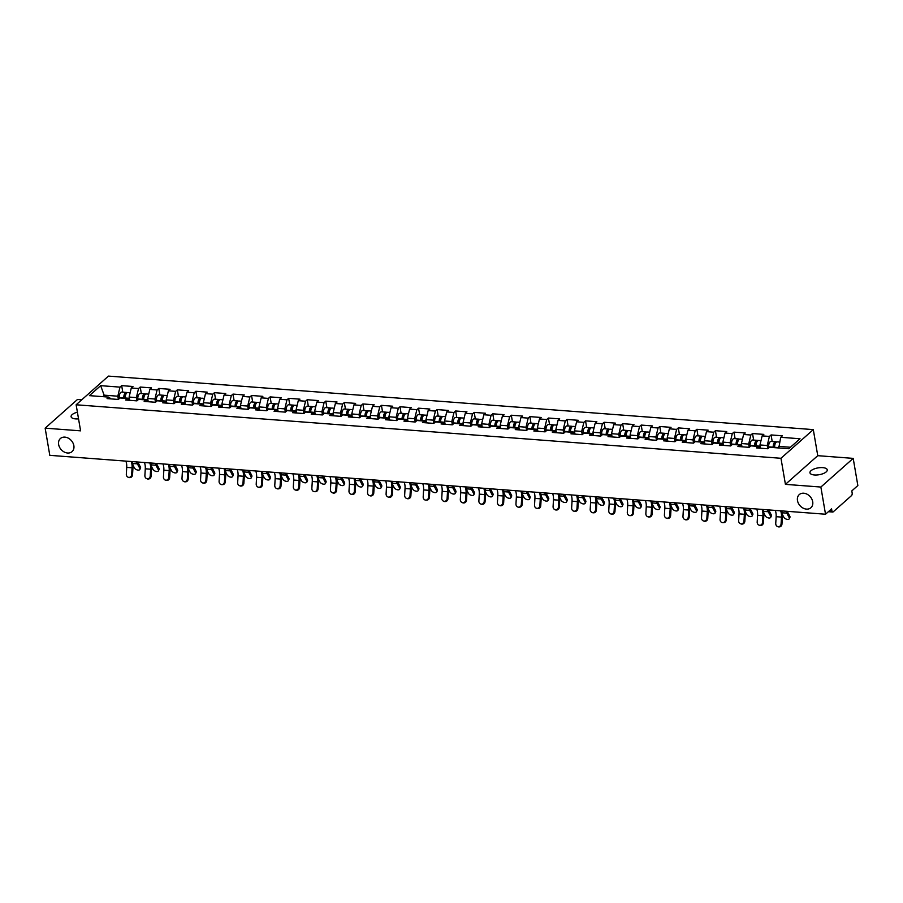 <?xml version="1.0" encoding="UTF-8"?>
<svg xmlns="http://www.w3.org/2000/svg" width="903" height="903" viewBox="0 0 903 903"><rect width="100%" height="100%" fill="white"/><g stroke="black" fill="none" stroke-linecap="round" stroke-linejoin="round"><path stroke-width="1.35" d="M797.484 500.578A8.77 6.806 -131.6 0 0 803.027 508.073A8.77 6.806 -131.6 0 0 810.917 507.723A8.77 6.806 -131.6 0 0 812.7 501.741A8.77 6.806 -131.6 0 0 807.158 494.246A8.77 6.806 -131.6 0 0 799.268 494.596A8.77 6.806 -131.6 0 0 797.484 500.578M58.627 444.49A8.77 6.806 -131.6 0 0 64.169 451.974A8.77 6.806 -131.6 0 0 72.059 451.624A8.77 6.806 -131.6 0 0 73.854 445.642A8.77 6.806 -131.6 0 0 68.312 438.158A8.77 6.806 -131.6 0 0 60.422 438.508A8.77 6.806 -131.6 0 0 58.627 444.49M78.55 418.857A8.77 3.454 170.3 0 1 75.615 418.89A8.77 3.454 170.3 0 1 71.1 416.689A8.77 3.454 170.3 0 1 77.41 412.186M822.746 467.641A8.77 3.454 170.3 0 1 827.25 469.831A8.77 3.454 170.3 0 1 823.276 473.578A8.77 3.454 170.3 0 1 814.461 474.978A8.77 3.454 170.3 0 1 809.957 472.788A8.77 3.454 170.3 0 1 813.93 469.029A8.77 3.454 170.3 0 1 822.746 467.641M81.744 399.803L77.477 399.476L45.15 428.157L49.8 455.338L825.523 514.225L820.872 487.044L853.2 458.374L817.757 455.676L813.298 429.614L108.462 376.099L76.134 404.781L780.971 458.284L813.298 429.614M853.2 458.374L857.85 485.554L851.8 490.916L852.15 492.903A2.054 1.016 94.3 0 1 851.495 495.623L833.198 511.854A2.054 1.016 94.3 0 1 832.724 512.046L828.356 511.708M104.714 396.801L100.662 385.66L89.408 395.638L108.744 397.106L107.062 398.595L118.361 399.453L120.043 397.963L127.3 398.516L129.603 400.311M100.662 385.66L119.986 387.127L121.668 385.637L122.785 392.184M129.671 400.311L129.118 397.06L131.285 387.985L132.967 386.495L121.668 385.637M131.285 387.985L138.543 388.538L140.225 387.048L141.342 393.595M148.227 401.722L147.674 398.471L149.842 389.396L151.523 387.906L140.225 387.048M149.842 389.396L157.099 389.949L158.781 388.448L159.899 395.006M166.784 403.133L166.231 399.871L168.398 390.807L170.08 389.306L158.781 388.448M168.398 390.807L175.656 391.349L177.338 389.859L178.455 396.406M185.341 404.544L184.776 401.282L186.955 392.207L188.637 390.717L177.338 389.859M186.955 392.207L194.213 392.76L195.895 391.27L197.012 397.817M203.897 405.944L203.333 402.693L205.512 393.618L207.193 392.128L195.895 391.27M205.512 393.618L212.758 394.171L214.44 392.681L215.569 399.228M222.443 407.355L221.89 404.104L224.068 395.029L225.739 393.539L214.44 392.681M224.068 395.029L231.315 395.582L232.997 394.092L234.114 400.639M240.999 408.766L240.446 405.515L242.614 396.44L244.295 394.95L232.997 394.092M242.614 396.44L249.871 396.993L251.553 395.491L252.671 402.049M259.556 410.176L259.003 406.914L261.17 397.851L262.852 396.349L251.553 395.491M261.17 397.851L268.428 398.392L270.11 396.902L271.227 403.449M278.113 411.576L277.56 408.325L279.727 399.25L281.409 397.76L270.11 396.902M279.727 399.25L286.985 399.803L288.667 398.313L289.784 404.86M296.669 412.987L296.105 409.736L298.283 400.661L299.965 399.171L288.667 398.313M298.283 400.661L305.541 401.214L307.223 399.724L308.341 406.271M315.226 414.398L314.662 411.147L316.84 402.072L318.522 400.582L307.223 399.724M316.84 402.072L324.087 402.625L325.769 401.135L326.897 407.682M333.771 415.809L333.218 412.558L335.385 403.483L337.067 401.993L325.769 401.135M335.385 403.483L342.643 404.025L344.325 402.535L345.443 409.093M352.328 417.22L351.775 413.958L353.942 404.883L355.624 403.393L344.325 402.535M353.942 404.883L361.2 405.436L362.882 403.946L363.999 410.493M370.885 418.62L370.332 415.369L372.499 406.294L374.181 404.804L362.882 403.946M372.499 406.294L379.757 406.847L381.438 405.357L382.556 411.903M389.441 420.03L388.888 416.78L391.055 407.704L392.737 406.215L381.438 405.357M391.055 407.704L398.313 408.258L399.995 406.768L401.113 413.314M407.998 421.441L407.434 418.191L409.612 409.115L411.294 407.625L399.995 406.768M409.612 409.115L416.87 409.669L418.541 408.179L419.669 414.725M426.543 422.852L425.99 419.602L428.169 410.526L429.839 409.036L418.541 408.179M428.169 410.526L435.415 411.068L437.097 409.578L438.215 416.125M445.1 424.263L444.547 421.001L446.714 411.926L448.396 410.436L437.097 409.578M446.714 411.926L453.972 412.479L455.654 410.989L456.771 417.536M463.657 425.663L463.104 422.412L465.271 413.337L466.953 411.847L455.654 410.989M465.271 413.337L472.529 413.89L474.21 412.4L475.328 418.947M482.213 427.074L481.66 423.823L483.827 414.748L485.509 413.258L474.21 412.4M483.827 414.748L491.085 415.301L492.767 413.811L493.885 420.358M500.77 428.485L500.206 425.234L502.384 416.159L504.066 414.669L492.767 413.811M502.384 416.159L509.642 416.712L511.324 415.222L512.441 421.769M519.327 429.896L518.762 426.645L520.941 417.57L522.623 416.08L511.324 415.222M520.941 417.57L528.187 418.112L529.869 416.622L530.998 423.168M537.872 431.307L537.319 428.045L539.486 418.969L541.168 417.479L529.869 416.622M539.486 418.969L546.744 419.523L548.426 418.033L549.543 424.579M556.429 432.706L555.876 429.456L558.043 420.38L559.725 418.89L548.426 418.033M558.043 420.38L565.301 420.933L566.982 419.443L568.1 425.99M574.985 434.117L574.432 430.866L576.599 421.791L578.281 420.301L566.982 419.443M576.599 421.791L583.857 422.344L585.539 420.854L586.657 427.401M593.542 435.528L592.989 432.277L595.156 423.202L596.838 421.712L585.539 420.854M595.156 423.202L602.414 423.755L604.096 422.265L605.213 428.812M612.099 436.939L611.534 433.677L613.713 424.613L615.394 423.123L604.096 422.265M613.713 424.613L620.971 425.155L622.641 423.665L623.77 430.212M630.644 438.35L630.091 435.088L632.269 426.013L633.951 424.523L622.641 423.665M632.269 426.013L639.516 426.566L641.198 425.076L642.315 431.623M649.201 439.75L648.647 436.499L650.815 427.424L652.497 425.934L641.198 425.076M650.815 427.424L658.073 427.977L659.754 426.487L660.872 433.034M667.757 441.161L667.204 437.91L669.371 428.835L671.053 427.345L659.754 426.487M669.371 428.835L676.629 429.388L678.311 427.898L679.428 434.445M686.314 442.572L685.761 439.321L687.928 430.246L689.61 428.756L678.311 427.898M687.928 430.246L695.186 430.799L696.868 429.309L697.985 435.856M704.871 443.983L704.306 440.72L706.485 431.657L708.166 430.167L696.868 429.309M706.485 431.657L713.742 432.198L715.424 430.708L716.542 437.255M723.427 445.393L722.863 442.131L725.041 433.056L726.723 431.566L715.424 430.708M725.041 433.056L732.288 433.609L733.97 432.119L735.098 438.666M741.973 446.793L741.419 443.542L743.598 434.467L745.268 432.977L733.97 432.119M743.598 434.467L750.845 435.02L752.526 433.53L753.644 440.077M760.529 448.204L759.976 444.953L762.143 435.878L763.825 434.388L752.526 433.53M762.143 435.878L769.401 436.431L771.083 434.941L772.2 441.488M778.804 447.978L780.7 437.289L782.382 435.799L771.083 434.941M780.7 437.289L800.024 438.756L788.782 448.735L769.446 447.267L767.776 448.757L756.466 447.899L758.148 446.409L750.901 445.856L749.219 447.346L737.92 446.488L739.602 444.998L732.344 444.445L730.662 445.935L719.364 445.077L721.045 443.587L713.788 443.034L712.106 444.524L700.807 443.666L702.489 442.177L695.231 441.635L693.549 443.125L682.25 442.267L683.932 440.777L676.674 440.224L674.992 441.714L663.694 440.856L665.376 439.366L658.129 438.813L656.447 440.303L645.148 439.445L646.819 437.955L639.572 437.402L637.89 438.892L626.592 438.034L628.274 436.544L621.016 435.991L619.334 437.481L608.035 436.623L609.717 435.133L602.459 434.591L600.777 436.081L589.478 435.223L591.16 433.733L583.902 433.18L582.221 434.67L570.922 433.812L572.604 432.323L565.346 431.769L563.675 433.259L552.365 432.402L554.047 430.912L546.8 430.359L545.119 431.848L533.82 430.991L535.502 429.501L528.244 428.948L526.562 430.449L515.263 429.591L516.945 428.09L509.687 427.548L508.005 429.038L496.706 428.18L498.388 426.69L491.13 426.137L489.449 427.627L478.15 426.769L479.832 425.279L472.574 424.726L470.892 426.216L459.593 425.358L461.275 423.868L454.028 423.315L452.347 424.805L441.048 423.947L442.718 422.457L435.472 421.904L433.79 423.405L422.491 422.548L424.173 421.046L416.915 420.505L415.233 421.994L403.934 421.137L405.616 419.647L398.358 419.094L396.677 420.584L385.378 419.726L387.06 418.236L379.802 417.683L378.12 419.173L366.821 418.315L368.503 416.825L361.245 416.272L359.563 417.762L348.265 416.904L349.946 415.414L342.7 414.861L341.018 416.362L329.719 415.504L331.401 414.003L324.143 413.461L322.461 414.951L311.163 414.093L312.844 412.603L305.586 412.05L303.905 413.54L292.606 412.682L294.288 411.192L287.03 410.639L285.348 412.129L274.049 411.271L275.731 409.781L268.473 409.228L266.791 410.718L255.493 409.86L257.174 408.37L249.928 407.817L248.246 409.319L236.947 408.461L238.618 406.96L231.371 406.418L229.689 407.908L218.391 407.05L220.072 405.56L212.815 405.007L211.133 406.497L199.834 405.639L201.516 404.149L194.258 403.596L192.576 405.086L181.277 404.228L182.959 402.738L175.701 402.185L174.019 403.675L162.721 402.817L164.402 401.327L157.145 400.785L155.463 402.275L144.164 401.417L145.846 399.927L138.599 399.374L136.917 400.864L125.619 400.006L127.3 398.516M136.929 400.853L136.376 397.613L129.118 397.06M136.376 397.613L138.543 388.538M155.485 402.264L154.932 399.013L147.674 398.471M154.932 399.013L157.099 389.949M145.846 399.927L148.16 401.711M174.042 403.664L173.478 400.424L166.231 399.871M173.478 400.424L175.656 391.349M164.402 401.327L166.716 403.122M192.587 405.075L192.034 401.835L184.776 401.282M192.034 401.835L194.213 392.76M182.959 402.738L185.262 404.533M211.144 406.485L210.591 403.246L203.333 402.693M210.591 403.246L212.758 394.171M201.516 404.149L203.818 405.944M229.701 407.896L229.148 404.657L221.89 404.104M229.148 404.657L231.315 395.582M220.072 405.56L222.375 407.355M248.257 409.296L247.704 406.057L240.446 405.515M247.704 406.057L249.871 396.993M238.618 406.96L240.932 408.754M266.814 410.707L266.261 407.467L259.003 406.914M266.261 407.467L268.428 398.392M257.174 408.37L259.488 410.165M285.359 412.118L284.806 408.878L277.56 408.325M284.806 408.878L286.985 399.803M275.731 409.781L278.034 411.576M303.916 413.529L303.363 410.289L296.105 409.736M303.363 410.289L305.541 401.214M294.288 411.192L296.59 412.987M322.473 414.94L321.919 411.7L314.662 411.147M321.919 411.7L324.087 402.625M312.844 412.603L315.147 414.398M341.029 416.339L340.476 413.1L333.218 412.558M340.476 413.1L342.643 404.025M331.401 414.003L333.704 415.798M359.586 417.75L359.033 414.511L351.775 413.958M359.033 414.511L361.2 405.436M349.946 415.414L352.26 417.209M378.143 419.161L377.578 415.922L370.332 415.369M377.578 415.922L379.757 406.847M368.503 416.825L370.817 418.62M396.688 420.572L396.135 417.333L388.888 416.78M396.135 417.333L398.313 408.258M387.06 418.236L389.362 420.03M415.245 421.983L414.691 418.744L407.434 418.191M414.691 418.744L416.87 409.669M405.616 419.647L407.919 421.441M433.801 423.383L433.248 420.143L425.99 419.602M433.248 420.143L435.415 411.068M424.173 421.046L426.476 422.841M452.358 424.794L451.805 421.554L444.547 421.001M451.805 421.554L453.972 412.479M442.718 422.457L445.032 424.252M470.914 426.205L470.361 422.965L463.104 422.412M470.361 422.965L472.529 413.89M461.275 423.868L463.589 425.663M489.46 427.616L488.907 424.376L481.66 423.823M488.907 424.376L491.085 415.301M479.832 425.279L482.134 427.074M508.017 429.027L507.463 425.787L500.206 425.234M507.463 425.787L509.642 416.712M498.388 426.69L500.691 428.485M526.573 430.426L526.02 427.187L518.762 426.645M526.02 427.187L528.187 418.112M516.945 428.09L519.248 429.884M545.13 431.837L544.577 428.598L537.319 428.045M544.577 428.598L546.744 419.523M535.502 429.501L537.804 431.295M563.686 433.248L563.133 430.009L555.876 429.456M563.133 430.009L565.301 420.933M554.047 430.912L556.361 432.706M582.243 434.659L581.679 431.42L574.432 430.866M581.679 431.42L583.857 422.344M572.604 432.323L574.918 434.117M600.788 436.07L600.235 432.819L592.989 432.277M600.235 432.819L602.414 423.755M591.16 433.733L593.463 435.528M619.345 437.47L618.792 434.23L611.534 433.677M618.792 434.23L620.971 425.155M609.717 435.133L612.02 436.928M637.902 438.881L637.349 435.641L630.091 435.088M637.349 435.641L639.516 426.566M628.274 436.544L630.576 438.339M656.458 440.292L655.905 437.052L648.647 436.499M655.905 437.052L658.073 427.977M646.819 437.955L649.133 439.75M675.015 441.702L674.462 438.463L667.204 437.91M674.462 438.463L676.629 429.388M665.376 439.366L667.689 441.161M693.56 443.113L693.007 439.863L685.761 439.321M693.007 439.863L695.186 430.799M683.932 440.777L686.235 442.56M712.117 444.513L711.564 441.274L704.306 440.72M711.564 441.274L713.742 432.198M702.489 442.177L704.791 443.971M730.674 445.924L730.121 442.684L722.863 442.131M730.121 442.684L732.288 433.609M721.045 443.587L723.348 445.382M749.23 447.335L748.677 444.095L741.419 443.542M748.677 444.095L750.845 435.02M739.602 444.998L741.905 446.793M767.787 448.746L767.234 445.506L759.976 444.953M767.234 445.506L769.401 436.431M758.148 446.409L760.461 448.204M829.53 510.669L831.911 510.85L831.573 508.863L825.523 514.225M831.911 510.85A2.054 1.016 94.3 0 0 832.724 512.046M790.43 447.267L778.533 446.364M45.15 428.157L80.593 430.844L76.134 404.781M817.757 455.676L785.429 484.358L820.872 487.044M785.429 484.358L780.971 458.284M118.372 399.442L117.819 396.203L104.443 395.187L102.784 396.654M117.819 396.203L119.986 387.127M108.744 397.106L111.046 398.9M775.271 510.409A9.177 4.515 94.3 0 1 775.937 512.825A9.177 4.515 94.3 0 1 776.14 516.685L775.733 523.605A3.081 2.686 -89.8 0 0 781.084 524.011L781.49 517.092A9.177 4.515 94.3 0 0 781.287 513.231A9.177 4.515 94.3 0 0 780.632 510.816M781.784 510.906A10.96 5.395 -85.7 0 1 782.133 512.486A10.96 5.395 -85.7 0 1 782.37 517.092L781.964 524.011A3.081 2.686 90.2 0 1 779.278 526.9L778.397 526.889M786.05 511.233A10.96 5.395 94.3 0 0 786.818 513.141L789.166 517.622L789.82 516.268A3.081 1.659 25.5 0 1 789.922 517.396L789.278 518.751A3.081 1.659 -154.5 0 0 789.166 517.622M782.359 514.439L783.815 517.216A3.081 1.659 -154.5 0 0 786.671 519.248A3.081 1.659 -154.5 0 0 789.278 518.751M776.467 442.052A4.526 2.224 94.3 0 0 775.779 441.759A4.526 2.224 94.3 0 0 773.194 447.188L773.216 447.549M775.779 441.759L771.196 441.409A4.526 2.224 94.3 0 0 768.622 446.838L768.667 447.956M774.119 447.617L774.074 446.827A2.743 1.354 -85.7 0 1 775.259 443.61M779.56 442.041L777.201 441.86A4.526 2.224 94.3 0 0 774.627 447.301L774.639 447.662M789.82 516.268L787.461 511.787A9.177 4.515 -85.7 0 1 787.235 511.324M756.725 509.01A9.177 4.515 94.3 0 1 757.38 511.414A9.177 4.515 94.3 0 1 757.583 515.274L757.177 522.194A3.081 2.686 -89.8 0 0 762.527 522.6L762.933 515.681A9.177 4.515 94.3 0 0 762.742 511.82A9.177 4.515 94.3 0 0 762.076 509.416M763.227 509.495A10.96 5.395 -85.7 0 1 763.577 511.075A10.96 5.395 -85.7 0 1 763.814 515.681L763.407 522.611A3.081 2.686 90.2 0 1 760.721 525.49L759.841 525.478M738.169 507.599A9.177 4.515 94.3 0 1 738.835 510.014A9.177 4.515 94.3 0 1 739.026 513.863L738.62 520.794A3.081 2.686 -89.8 0 0 743.97 521.2L744.377 514.27A9.177 4.515 94.3 0 0 744.185 510.421A9.177 4.515 94.3 0 0 743.519 508.005M744.67 508.084A10.96 5.395 -85.7 0 1 745.02 509.676A10.96 5.395 -85.7 0 1 745.257 514.281L744.851 521.2A3.081 2.686 90.2 0 1 742.164 524.079L741.284 524.079M719.612 506.188A9.177 4.515 94.3 0 1 720.278 508.603A9.177 4.515 94.3 0 1 720.47 512.464L720.063 519.383A3.081 2.686 -89.8 0 0 725.425 519.789L725.82 512.87A9.177 4.515 94.3 0 0 725.628 509.01A9.177 4.515 94.3 0 0 724.962 506.594M726.114 506.685A10.96 5.395 -85.7 0 1 726.463 508.265A10.96 5.395 -85.7 0 1 726.701 512.87L726.294 519.789A3.081 2.686 90.2 0 1 723.608 522.668L722.739 522.668M701.055 504.777A9.177 4.515 94.3 0 1 701.721 507.193A9.177 4.515 94.3 0 1 701.913 511.053L701.518 517.972A3.081 2.686 -89.8 0 0 706.868 518.378L707.275 511.459A9.177 4.515 94.3 0 0 707.072 507.599A9.177 4.515 94.3 0 0 706.406 505.183M707.557 505.274A10.96 5.395 -85.7 0 1 707.918 506.854A10.96 5.395 -85.7 0 1 708.144 511.459L707.749 518.378A3.081 2.686 90.2 0 1 705.062 521.257L704.182 521.257M682.499 503.366A9.177 4.515 94.3 0 1 683.165 505.782A9.177 4.515 94.3 0 1 683.368 509.642L682.961 516.561A3.081 2.686 -89.8 0 0 688.312 516.967L688.718 510.048A9.177 4.515 94.3 0 0 688.515 506.188A9.177 4.515 94.3 0 0 687.86 503.772M689.012 503.863A10.96 5.395 -85.7 0 1 689.361 505.443A10.96 5.395 -85.7 0 1 689.599 510.048L689.192 516.967A3.081 2.686 90.2 0 1 686.506 519.857L685.625 519.846M767.494 509.823A10.96 5.395 94.3 0 0 768.261 511.741L770.62 516.211L771.264 514.857A3.081 1.659 25.5 0 1 771.365 515.985L770.722 517.34A3.081 1.659 -154.5 0 0 770.62 516.211M763.803 513.028L765.259 515.805A3.081 1.659 -154.5 0 0 768.114 517.848A3.081 1.659 -154.5 0 0 770.722 517.34M757.922 440.641A4.526 2.224 94.3 0 0 757.222 440.348A4.526 2.224 94.3 0 0 754.648 445.777L754.66 446.138M757.222 440.348L752.639 439.998A4.526 2.224 94.3 0 0 750.066 445.439L750.111 446.545M755.563 446.206L755.529 445.416A2.743 1.354 -85.7 0 1 756.703 442.21M761.003 440.641L758.644 440.461A4.526 2.224 94.3 0 0 756.071 445.89L756.082 446.251M771.264 514.857L768.916 510.376A9.177 4.515 -85.7 0 1 768.69 509.913M748.948 508.412A10.96 5.395 94.3 0 0 749.704 510.33L752.064 514.8L752.707 513.446A3.081 1.659 25.5 0 1 752.82 514.575L752.165 515.929A3.081 1.659 -154.5 0 0 752.064 514.8M745.246 511.617L746.713 514.394A3.081 1.659 -154.5 0 0 749.558 516.437A3.081 1.659 -154.5 0 0 752.165 515.929M739.365 439.23A4.526 2.224 94.3 0 0 738.665 438.937A4.526 2.224 94.3 0 0 736.092 444.378L736.103 444.727M738.665 438.937L734.094 438.587A4.526 2.224 94.3 0 0 731.509 444.028L731.565 445.145M737.006 444.807L736.972 444.005A2.743 1.354 -85.7 0 1 738.146 440.799M742.458 439.23L740.099 439.05A4.526 2.224 94.3 0 0 737.514 444.479L737.537 444.84M752.707 513.446L750.359 508.976A9.177 4.515 -85.7 0 1 750.133 508.502M730.392 507.001A10.96 5.395 94.3 0 0 731.159 508.92L733.507 513.401L734.15 512.046A3.081 1.659 25.5 0 1 734.263 513.164L733.608 514.518A3.081 1.659 -154.5 0 0 733.507 513.401M726.701 510.218L728.157 512.994A3.081 1.659 -154.5 0 0 731.001 515.026A3.081 1.659 -154.5 0 0 733.608 514.518M720.808 437.82A4.526 2.224 94.3 0 0 720.109 437.526A4.526 2.224 94.3 0 0 717.535 442.967L717.546 443.328M720.109 437.526L715.537 437.187A4.526 2.224 94.3 0 0 712.952 442.617L713.009 443.734M718.449 443.396L718.416 442.605A2.743 1.354 -85.7 0 1 719.589 439.389M723.901 437.82L721.542 437.639A4.526 2.224 94.3 0 0 718.957 443.068L718.98 443.429M734.15 512.046L731.802 507.565A9.177 4.515 -85.7 0 1 731.577 507.091M711.835 505.601A10.96 5.395 94.3 0 0 712.602 507.509L714.95 511.99L715.594 510.635A3.081 1.659 25.5 0 1 715.707 511.753L715.063 513.107A3.081 1.659 -154.5 0 0 714.95 511.99M708.144 508.807L709.6 511.583A3.081 1.659 -154.5 0 0 712.456 513.615A3.081 1.659 -154.5 0 0 715.063 513.107M702.252 436.42A4.526 2.224 94.3 0 0 701.563 436.126A4.526 2.224 94.3 0 0 698.978 441.556L699.001 441.917M701.563 436.126L696.981 435.777A4.526 2.224 94.3 0 0 694.396 441.206L694.452 442.323M699.893 441.985L699.859 441.195A2.743 1.354 -85.7 0 1 701.033 437.978M705.345 436.409L702.985 436.228A4.526 2.224 94.3 0 0 700.412 441.669L700.423 442.019M715.594 510.635L713.246 506.154A9.177 4.515 -85.7 0 1 713.02 505.691M693.278 504.19A10.96 5.395 94.3 0 0 694.046 506.098L696.394 510.579L697.048 509.224A3.081 1.659 25.5 0 1 697.15 510.353L696.506 511.708A3.081 1.659 -154.5 0 0 696.394 510.579M689.587 507.396L691.043 510.172A3.081 1.659 -154.5 0 0 693.899 512.204A3.081 1.659 -154.5 0 0 696.506 511.708M683.695 435.009A4.526 2.224 94.3 0 0 683.007 434.715A4.526 2.224 94.3 0 0 680.422 440.145L680.444 440.506M683.007 434.715L678.424 434.366A4.526 2.224 94.3 0 0 675.85 439.795L675.895 440.912M681.347 440.574L681.302 439.784A2.743 1.354 -85.7 0 1 682.487 436.567M686.788 434.998L684.429 434.817A4.526 2.224 94.3 0 0 681.855 440.258L681.867 440.619M697.048 509.224L694.689 504.743A9.177 4.515 -85.7 0 1 694.463 504.28M663.953 501.966A9.177 4.515 94.3 0 1 664.608 504.371A9.177 4.515 94.3 0 1 664.811 508.231L664.405 515.15A3.081 2.686 -89.8 0 0 669.755 515.557L670.161 508.637A9.177 4.515 94.3 0 0 669.97 504.777A9.177 4.515 94.3 0 0 669.304 502.373M670.455 502.452A10.96 5.395 -85.7 0 1 670.805 504.032A10.96 5.395 -85.7 0 1 671.042 508.637L670.636 515.568A3.081 2.686 90.2 0 1 667.949 518.446L667.069 518.435M674.722 502.779A10.96 5.395 94.3 0 0 675.489 504.698L677.848 509.168L678.492 507.813A3.081 1.659 25.5 0 1 678.593 508.942L677.95 510.297A3.081 1.659 -154.5 0 0 677.848 509.168M671.031 505.985L672.487 508.761A3.081 1.659 -154.5 0 0 675.342 510.805A3.081 1.659 -154.5 0 0 677.95 510.297M665.15 433.598A4.526 2.224 94.3 0 0 664.45 433.305A4.526 2.224 94.3 0 0 661.865 438.734L661.888 439.095M664.45 433.305L659.867 432.955A4.526 2.224 94.3 0 0 657.294 438.395L657.339 439.501M662.791 439.163L662.757 438.373A2.743 1.354 -85.7 0 1 663.931 435.167M668.231 433.598L665.872 433.417A4.526 2.224 94.3 0 0 663.299 438.847L663.31 439.208M678.492 507.813L676.133 503.332A9.177 4.515 -85.7 0 1 675.907 502.869M645.397 500.555A9.177 4.515 94.3 0 1 646.063 502.971A9.177 4.515 94.3 0 1 646.255 506.82L645.848 513.751A3.081 2.686 -89.8 0 0 651.198 514.157L651.605 507.226A9.177 4.515 94.3 0 0 651.413 503.377A9.177 4.515 94.3 0 0 650.747 500.962M651.898 501.041A10.96 5.395 -85.7 0 1 652.248 502.632A10.96 5.395 -85.7 0 1 652.485 507.238L652.079 514.157A3.081 2.686 90.2 0 1 649.392 517.035L648.512 517.035M656.165 501.368A10.96 5.395 94.3 0 0 656.933 503.287L659.292 507.757L659.935 506.402A3.081 1.659 25.5 0 1 660.037 507.531L659.393 508.886A3.081 1.659 -154.5 0 0 659.292 507.757M652.474 504.574L653.941 507.351A3.081 1.659 -154.5 0 0 656.786 509.394A3.081 1.659 -154.5 0 0 659.393 508.886M646.593 432.187A4.526 2.224 94.3 0 0 645.893 431.894A4.526 2.224 94.3 0 0 643.32 437.334L643.331 437.695M645.893 431.894L641.311 431.544A4.526 2.224 94.3 0 0 638.737 436.984L638.782 438.102M644.234 437.763L644.2 436.962A2.743 1.354 -85.7 0 1 645.374 433.756M649.686 432.187L647.327 432.006A4.526 2.224 94.3 0 0 644.742 437.436L644.765 437.797M659.935 506.402L657.587 501.933A9.177 4.515 -85.7 0 1 657.361 501.458M626.84 499.145A9.177 4.515 94.3 0 1 627.506 501.56A9.177 4.515 94.3 0 1 627.698 505.42L627.292 512.34A3.081 2.686 -89.8 0 0 632.653 512.746L633.048 505.827A9.177 4.515 94.3 0 0 632.856 501.966A9.177 4.515 94.3 0 0 632.19 499.551M633.342 499.641A10.96 5.395 -85.7 0 1 633.692 501.221A10.96 5.395 -85.7 0 1 633.929 505.827L633.522 512.746A3.081 2.686 90.2 0 1 630.836 515.624L629.967 515.624M637.62 499.957A10.96 5.395 94.3 0 0 638.387 501.876L640.735 506.357L641.378 505.003A3.081 1.659 25.5 0 1 641.491 506.12L640.837 507.475A3.081 1.659 -154.5 0 0 640.735 506.357M633.929 503.174L635.385 505.951A3.081 1.659 -154.5 0 0 638.229 507.983A3.081 1.659 -154.5 0 0 640.837 507.475M628.036 430.776A4.526 2.224 94.3 0 0 627.337 430.483A4.526 2.224 94.3 0 0 624.763 435.923L624.774 436.284M627.337 430.483L622.765 430.144A4.526 2.224 94.3 0 0 620.18 435.573L620.237 436.691M625.677 436.352L625.644 435.562A2.743 1.354 -85.7 0 1 626.817 432.345M631.129 430.776L628.77 430.596A4.526 2.224 94.3 0 0 626.185 436.025L626.208 436.386M641.378 505.003L639.031 500.522A9.177 4.515 -85.7 0 1 638.805 500.048M608.283 497.734A9.177 4.515 94.3 0 1 608.949 500.149A9.177 4.515 94.3 0 1 609.141 504.009L608.746 510.929A3.081 2.686 -89.8 0 0 614.096 511.335L614.491 504.416A9.177 4.515 94.3 0 0 614.3 500.555A9.177 4.515 94.3 0 0 613.634 498.14M614.785 498.23A10.96 5.395 -85.7 0 1 615.146 499.81A10.96 5.395 -85.7 0 1 615.372 504.416L614.977 511.335A3.081 2.686 90.2 0 1 612.29 514.213L611.41 514.213M619.063 498.558A10.96 5.395 94.3 0 0 619.83 500.465L622.178 504.946L622.822 503.592A3.081 1.659 25.5 0 1 622.935 504.709L622.291 506.064A3.081 1.659 -154.5 0 0 622.178 504.946M615.372 501.763L616.828 504.54A3.081 1.659 -154.5 0 0 619.672 506.572A3.081 1.659 -154.5 0 0 622.291 506.064M609.48 429.376A4.526 2.224 94.3 0 0 608.78 429.083A4.526 2.224 94.3 0 0 606.206 434.512L606.218 434.874M608.78 429.083L604.209 428.733A4.526 2.224 94.3 0 0 601.624 434.162L601.68 435.28M607.121 434.941L607.087 434.151A2.743 1.354 -85.7 0 1 608.261 430.934M612.573 429.365L610.214 429.185A4.526 2.224 94.3 0 0 607.629 434.625L607.651 434.986M622.822 503.592L620.474 499.111A9.177 4.515 -85.7 0 1 620.248 498.648M589.727 496.323A9.177 4.515 94.3 0 1 590.393 498.738A9.177 4.515 94.3 0 1 590.585 502.599L590.19 509.518A3.081 2.686 -89.8 0 0 595.54 509.924L595.946 503.005A9.177 4.515 94.3 0 0 595.743 499.145A9.177 4.515 94.3 0 0 595.077 496.729M596.24 496.819A10.96 5.395 -85.7 0 1 596.59 498.4A10.96 5.395 -85.7 0 1 596.815 503.005L596.42 509.924A3.081 2.686 90.2 0 1 593.734 512.814L592.853 512.802M600.506 497.147A10.96 5.395 94.3 0 0 601.274 499.054L603.622 503.535L604.276 502.181A3.081 1.659 25.5 0 1 604.378 503.31L603.735 504.664A3.081 1.659 -154.5 0 0 603.622 503.535M596.815 500.352L598.271 503.129A3.081 1.659 -154.5 0 0 601.127 505.161A3.081 1.659 -154.5 0 0 603.735 504.664M590.923 427.966A4.526 2.224 94.3 0 0 590.235 427.672A4.526 2.224 94.3 0 0 587.65 433.101L587.672 433.463M590.235 427.672L585.652 427.322A4.526 2.224 94.3 0 0 583.078 432.751L583.124 433.869M588.564 433.53L588.53 432.74A2.743 1.354 -85.7 0 1 589.704 429.523M594.016 427.954L591.657 427.774A4.526 2.224 94.3 0 0 589.083 433.214L589.095 433.575M604.276 502.181L601.917 497.7A9.177 4.515 -85.7 0 1 601.691 497.237M571.17 494.923A9.177 4.515 94.3 0 1 571.836 497.327A9.177 4.515 94.3 0 1 572.039 501.188L571.633 508.107A3.081 2.686 -89.8 0 0 576.983 508.513L577.389 501.594A9.177 4.515 94.3 0 0 577.186 497.734A9.177 4.515 94.3 0 0 576.532 495.329M577.683 495.408A10.96 5.395 -85.7 0 1 578.033 496.989A10.96 5.395 -85.7 0 1 578.27 501.594L577.864 508.524A3.081 2.686 90.2 0 1 575.177 511.403L574.297 511.403M581.95 495.736A10.96 5.395 94.3 0 0 582.717 497.655L585.065 502.124L585.72 500.77A3.081 1.659 25.5 0 1 585.821 501.899L585.178 503.253A3.081 1.659 -154.5 0 0 585.065 502.124M578.259 498.941L579.715 501.718A3.081 1.659 -154.5 0 0 582.57 503.761A3.081 1.659 -154.5 0 0 585.178 503.253M572.367 426.555A4.526 2.224 94.3 0 0 571.678 426.261A4.526 2.224 94.3 0 0 569.093 431.69L569.116 432.052M571.678 426.261L567.095 425.911A4.526 2.224 94.3 0 0 564.522 431.352L564.567 432.458M570.019 432.119L569.974 431.329A2.743 1.354 -85.7 0 1 571.159 428.124M575.459 426.555L573.1 426.374A4.526 2.224 94.3 0 0 570.527 431.803L570.538 432.165M585.72 500.77L583.361 496.3A9.177 4.515 -85.7 0 1 583.135 495.826M552.625 493.512A9.177 4.515 94.3 0 1 553.279 495.928A9.177 4.515 94.3 0 1 553.483 499.777L553.076 506.707A3.081 2.686 -89.8 0 0 558.426 507.114L558.833 500.183A9.177 4.515 94.3 0 0 558.641 496.334A9.177 4.515 94.3 0 0 557.975 493.918M559.126 494.009A10.96 5.395 -85.7 0 1 559.476 495.589A10.96 5.395 -85.7 0 1 559.713 500.194L559.307 507.114A3.081 2.686 90.2 0 1 556.62 509.992L555.74 509.992M563.393 494.325A10.96 5.395 94.3 0 0 564.161 496.244L566.52 500.725L567.163 499.359A3.081 1.659 25.5 0 1 567.265 500.488L566.621 501.842A3.081 1.659 -154.5 0 0 566.52 500.725M559.702 497.53L561.158 500.318A3.081 1.659 -154.5 0 0 564.014 502.35A3.081 1.659 -154.5 0 0 566.621 501.842M553.821 425.144A4.526 2.224 94.3 0 0 553.121 424.85A4.526 2.224 94.3 0 0 550.548 430.291L550.559 430.652M553.121 424.85L548.539 424.512A4.526 2.224 94.3 0 0 545.965 429.941L546.01 431.058M551.462 430.72L551.428 429.918A2.743 1.354 -85.7 0 1 552.602 426.713M556.903 425.144L554.544 424.963A4.526 2.224 94.3 0 0 551.97 430.392L551.981 430.754M567.163 499.359L564.815 494.889A9.177 4.515 -85.7 0 1 564.589 494.415M534.068 492.101A9.177 4.515 94.3 0 1 534.734 494.517A9.177 4.515 94.3 0 1 534.926 498.377L534.52 505.296A3.081 2.686 -89.8 0 0 539.87 505.703L540.276 498.783A9.177 4.515 94.3 0 0 540.084 494.923A9.177 4.515 94.3 0 0 539.418 492.507M540.57 492.598A10.96 5.395 -85.7 0 1 540.92 494.178A10.96 5.395 -85.7 0 1 541.157 498.783L540.75 505.703A3.081 2.686 90.2 0 1 538.064 508.581L537.183 508.581M544.836 492.914A10.96 5.395 94.3 0 0 545.604 494.833L547.963 499.314L548.606 497.959A3.081 1.659 25.5 0 1 548.719 499.077L548.065 500.431A3.081 1.659 -154.5 0 0 547.963 499.314M541.145 496.131L542.613 498.907A3.081 1.659 -154.5 0 0 545.457 500.939A3.081 1.659 -154.5 0 0 548.065 500.431M535.265 423.744A4.526 2.224 94.3 0 0 534.565 423.451A4.526 2.224 94.3 0 0 531.991 428.88L532.002 429.241M534.565 423.451L529.993 423.101A4.526 2.224 94.3 0 0 527.408 428.53L527.465 429.647M532.905 429.309L532.872 428.519A2.743 1.354 -85.7 0 1 534.045 425.302M538.357 423.733L535.998 423.552A4.526 2.224 94.3 0 0 533.413 428.981L533.436 429.343M548.606 497.959L546.259 493.478A9.177 4.515 -85.7 0 1 546.033 493.004M515.511 490.69A9.177 4.515 94.3 0 1 516.177 493.106A9.177 4.515 94.3 0 1 516.369 496.966L515.963 503.885A3.081 2.686 -89.8 0 0 521.324 504.292L521.72 497.372A9.177 4.515 94.3 0 0 521.528 493.512A9.177 4.515 94.3 0 0 520.862 491.097M522.013 491.187A10.96 5.395 -85.7 0 1 522.363 492.767A10.96 5.395 -85.7 0 1 522.6 497.372L522.194 504.292A3.081 2.686 90.2 0 1 519.507 507.17L518.638 507.17M526.291 491.514A10.96 5.395 94.3 0 0 527.059 493.422L529.406 497.903L530.05 496.548A3.081 1.659 25.5 0 1 530.163 497.666L529.508 499.02A3.081 1.659 -154.5 0 0 529.406 497.903M522.6 494.72L524.056 497.497A3.081 1.659 -154.5 0 0 526.9 499.528A3.081 1.659 -154.5 0 0 529.508 499.02M516.708 422.333A4.526 2.224 94.3 0 0 516.008 422.04A4.526 2.224 94.3 0 0 513.435 427.469L513.446 427.83M516.008 422.04L511.437 421.69A4.526 2.224 94.3 0 0 508.852 427.119L508.908 428.236M514.349 427.898L514.315 427.108A2.743 1.354 -85.7 0 1 515.489 423.891M519.801 422.322L517.442 422.141A4.526 2.224 94.3 0 0 514.857 427.582L514.879 427.943M530.05 496.548L527.702 492.067A9.177 4.515 -85.7 0 1 527.476 491.604M496.955 489.279A9.177 4.515 94.3 0 1 497.621 491.695A9.177 4.515 94.3 0 1 497.813 495.555L497.418 502.474A3.081 2.686 -89.8 0 0 502.768 502.881L503.174 495.961A9.177 4.515 94.3 0 0 502.971 492.101A9.177 4.515 94.3 0 0 502.305 489.686M503.456 489.776A10.96 5.395 -85.7 0 1 503.818 491.356A10.96 5.395 -85.7 0 1 504.043 495.961L503.648 502.881A3.081 2.686 90.2 0 1 500.962 505.77L500.081 505.759M507.734 490.103A10.96 5.395 94.3 0 0 508.502 492.011L510.85 496.492L511.493 495.137A3.081 1.659 25.5 0 1 511.606 496.266L510.963 497.621A3.081 1.659 -154.5 0 0 510.85 496.492M504.043 493.309L505.499 496.086A3.081 1.659 -154.5 0 0 508.355 498.117A3.081 1.659 -154.5 0 0 510.963 497.621M498.151 420.922A4.526 2.224 94.3 0 0 497.463 420.629A4.526 2.224 94.3 0 0 494.878 426.058L494.9 426.419M497.463 420.629L492.88 420.279A4.526 2.224 94.3 0 0 490.295 425.708L490.352 426.826M495.792 426.487L495.758 425.697A2.743 1.354 -85.7 0 1 496.932 422.48M501.244 420.911L498.885 420.742A4.526 2.224 94.3 0 0 496.311 426.171L496.323 426.532M511.493 495.137L509.145 490.656A9.177 4.515 -85.7 0 1 508.92 490.194M478.398 487.88A9.177 4.515 94.3 0 1 479.064 490.284A9.177 4.515 94.3 0 1 479.267 494.144L478.861 501.063A3.081 2.686 -89.8 0 0 484.211 501.47L484.618 494.551A9.177 4.515 94.3 0 0 484.414 490.69A9.177 4.515 94.3 0 0 483.76 488.286M484.911 488.365A10.96 5.395 -85.7 0 1 485.261 489.945A10.96 5.395 -85.7 0 1 485.498 494.551L485.092 501.481A3.081 2.686 90.2 0 1 482.405 504.359L481.525 504.359M489.178 488.692A10.96 5.395 94.3 0 0 489.945 490.611L492.293 495.081L492.948 493.727A3.081 1.659 25.5 0 1 493.049 494.855L492.406 496.21A3.081 1.659 -154.5 0 0 492.293 495.081M485.487 491.898L486.943 494.675A3.081 1.659 -154.5 0 0 489.798 496.718A3.081 1.659 -154.5 0 0 492.406 496.21M479.595 419.511A4.526 2.224 94.3 0 0 478.906 419.218A4.526 2.224 94.3 0 0 476.321 424.647L476.344 425.008M478.906 419.218L474.323 418.868A4.526 2.224 94.3 0 0 471.75 424.308L471.795 425.415M477.247 425.076L477.202 424.286A2.743 1.354 -85.7 0 1 478.387 421.08M482.687 419.511L480.328 419.331A4.526 2.224 94.3 0 0 477.755 424.76L477.766 425.121M492.948 493.727L490.589 489.257A9.177 4.515 -85.7 0 1 490.363 488.783M459.853 486.469A9.177 4.515 94.3 0 1 460.507 488.884A9.177 4.515 94.3 0 1 460.711 492.733L460.304 499.664A3.081 2.686 -89.8 0 0 465.655 500.07L466.061 493.14A9.177 4.515 94.3 0 0 465.869 489.291A9.177 4.515 94.3 0 0 465.203 486.875M466.354 486.965A10.96 5.395 -85.7 0 1 466.704 488.546A10.96 5.395 -85.7 0 1 466.941 493.151L466.535 500.07A3.081 2.686 90.2 0 1 463.849 502.948L462.968 502.948M470.621 487.281A10.96 5.395 94.3 0 0 471.389 489.2L473.748 493.681L474.391 492.316A3.081 1.659 25.5 0 1 474.493 493.444L473.849 494.799A3.081 1.659 -154.5 0 0 473.748 493.681M466.93 490.487L468.386 493.275A3.081 1.659 -154.5 0 0 471.242 495.307A3.081 1.659 -154.5 0 0 473.849 494.799M461.049 418.1A4.526 2.224 94.3 0 0 460.349 417.807A4.526 2.224 94.3 0 0 457.765 423.247L457.787 423.609M460.349 417.807L455.767 417.468A4.526 2.224 94.3 0 0 453.193 422.897L453.238 424.015M458.69 423.676L458.656 422.875A2.743 1.354 -85.7 0 1 459.83 419.669M464.131 418.1L461.772 417.92A4.526 2.224 94.3 0 0 459.198 423.349L459.209 423.71M474.391 492.316L472.032 487.846A9.177 4.515 -85.7 0 1 471.806 487.372M441.296 485.058A9.177 4.515 94.3 0 1 441.962 487.473A9.177 4.515 94.3 0 1 442.154 491.334L441.748 498.253A3.081 2.686 -89.8 0 0 447.098 498.659L447.504 491.74A9.177 4.515 94.3 0 0 447.312 487.88A9.177 4.515 94.3 0 0 446.646 485.464M447.798 485.554A10.96 5.395 -85.7 0 1 448.148 487.135A10.96 5.395 -85.7 0 1 448.385 491.74L447.978 498.659A3.081 2.686 90.2 0 1 445.292 501.537L444.411 501.537M452.064 485.87A10.96 5.395 94.3 0 0 452.832 487.789L455.191 492.27L455.834 490.916A3.081 1.659 25.5 0 1 455.936 492.033L455.293 493.388A3.081 1.659 -154.5 0 0 455.191 492.27M448.373 489.087L449.841 491.864A3.081 1.659 -154.5 0 0 452.685 493.896A3.081 1.659 -154.5 0 0 455.293 493.388M442.493 416.701A4.526 2.224 94.3 0 0 441.793 416.407A4.526 2.224 94.3 0 0 439.219 421.836L439.23 422.198M441.793 416.407L437.21 416.057A4.526 2.224 94.3 0 0 434.636 421.487L434.682 422.604M440.133 422.265L440.1 421.475A2.743 1.354 -85.7 0 1 441.274 418.258M445.574 416.689L443.226 416.509A4.526 2.224 94.3 0 0 440.641 421.938L440.664 422.299M455.834 490.916L453.487 486.435A9.177 4.515 -85.7 0 1 453.261 485.961M422.739 483.647A9.177 4.515 94.3 0 1 423.405 486.062A9.177 4.515 94.3 0 1 423.597 489.923L423.191 496.842A3.081 2.686 -89.8 0 0 428.553 497.248L428.948 490.329A9.177 4.515 94.3 0 0 428.756 486.469A9.177 4.515 94.3 0 0 428.09 484.053M429.241 484.143A10.96 5.395 -85.7 0 1 429.591 485.724A10.96 5.395 -85.7 0 1 429.828 490.329L429.422 497.248A3.081 2.686 90.2 0 1 426.735 500.127L425.866 500.127M433.519 484.471A10.96 5.395 94.3 0 0 434.287 486.378L436.634 490.86L437.278 489.505A3.081 1.659 25.5 0 1 437.391 490.622L436.736 491.988A3.081 1.659 -154.5 0 0 436.634 490.86M429.817 487.676L431.284 490.453A3.081 1.659 -154.5 0 0 434.129 492.485A3.081 1.659 -154.5 0 0 436.736 491.988M423.936 415.29A4.526 2.224 94.3 0 0 423.236 414.996A4.526 2.224 94.3 0 0 420.663 420.426L420.674 420.787M423.236 414.996L418.665 414.646A4.526 2.224 94.3 0 0 416.08 420.076L416.136 421.193M421.577 420.854L421.543 420.064A2.743 1.354 -85.7 0 1 422.717 416.847M427.029 415.278L424.67 415.098A4.526 2.224 94.3 0 0 422.085 420.538L422.107 420.9M437.278 489.505L434.93 485.024A9.177 4.515 -85.7 0 1 434.704 484.561M404.183 482.236A9.177 4.515 94.3 0 1 404.849 484.651A9.177 4.515 94.3 0 1 405.041 488.512L404.646 495.431A3.081 2.686 -89.8 0 0 409.996 495.837L410.391 488.918A9.177 4.515 94.3 0 0 410.199 485.058A9.177 4.515 94.3 0 0 409.533 482.642M410.684 482.733A10.96 5.395 -85.7 0 1 411.046 484.313A10.96 5.395 -85.7 0 1 411.271 488.918L410.876 495.837A3.081 2.686 90.2 0 1 408.19 498.727L407.309 498.716M414.962 483.06A10.96 5.395 94.3 0 0 415.73 484.967L418.078 489.449L418.721 488.094A3.081 1.659 25.5 0 1 418.834 489.223L418.191 490.577A3.081 1.659 -154.5 0 0 418.078 489.449M411.271 486.265L412.727 489.042A3.081 1.659 -154.5 0 0 415.572 491.074A3.081 1.659 -154.5 0 0 418.191 490.577M405.379 413.879A4.526 2.224 94.3 0 0 404.679 413.585A4.526 2.224 94.3 0 0 402.106 419.015L402.117 419.376M404.679 413.585L400.108 413.235A4.526 2.224 94.3 0 0 397.523 418.665L397.58 419.782M403.02 419.443L402.986 418.653A2.743 1.354 -85.7 0 1 404.16 415.448M408.472 413.867L406.113 413.698A4.526 2.224 94.3 0 0 403.528 419.127L403.551 419.489M418.721 488.094L416.373 483.613A9.177 4.515 -85.7 0 1 416.148 483.15M385.626 480.836A9.177 4.515 94.3 0 1 386.292 483.24A9.177 4.515 94.3 0 1 386.484 487.101L386.089 494.02A3.081 2.686 -89.8 0 0 391.439 494.426L391.846 487.507A9.177 4.515 94.3 0 0 391.642 483.647A9.177 4.515 94.3 0 0 390.976 481.243M392.128 481.322A10.96 5.395 -85.7 0 1 392.489 482.902A10.96 5.395 -85.7 0 1 392.715 487.507L392.32 494.438A3.081 2.686 90.2 0 1 389.633 497.316L388.753 497.316M396.406 481.649A10.96 5.395 94.3 0 0 397.173 483.568L399.521 488.038L400.176 486.683A3.081 1.659 25.5 0 1 400.277 487.812L399.634 489.166A3.081 1.659 -154.5 0 0 399.521 488.038M392.715 484.855L394.171 487.631A3.081 1.659 -154.5 0 0 397.027 489.674A3.081 1.659 -154.5 0 0 399.634 489.166M386.823 412.468A4.526 2.224 94.3 0 0 386.134 412.174A4.526 2.224 94.3 0 0 383.549 417.604L383.572 417.965M386.134 412.174L381.551 411.824A4.526 2.224 94.3 0 0 378.967 417.265L379.023 418.371M384.464 418.033L384.43 417.242A2.743 1.354 -85.7 0 1 385.604 414.037M389.915 412.468L387.556 412.287A4.526 2.224 94.3 0 0 384.983 417.717L384.994 418.078M400.176 486.683L397.817 482.213A9.177 4.515 -85.7 0 1 397.591 481.739M367.069 479.425A9.177 4.515 94.3 0 1 367.735 481.841A9.177 4.515 94.3 0 1 367.939 485.69L367.532 492.62A3.081 2.686 -89.8 0 0 372.883 493.027L373.289 486.096A9.177 4.515 94.3 0 0 373.086 482.247A9.177 4.515 94.3 0 0 372.431 479.832M373.582 479.922A10.96 5.395 -85.7 0 1 373.932 481.502A10.96 5.395 -85.7 0 1 374.169 486.107L373.763 493.027A3.081 2.686 90.2 0 1 371.077 495.905L370.196 495.905M377.849 480.238A10.96 5.395 94.3 0 0 378.617 482.157L380.964 486.638L381.619 485.272A3.081 1.659 25.5 0 1 381.721 486.401L381.077 487.755A3.081 1.659 -154.5 0 0 380.964 486.638M374.158 483.444L375.614 486.232A3.081 1.659 -154.5 0 0 378.47 488.263A3.081 1.659 -154.5 0 0 381.077 487.755M368.266 411.057A4.526 2.224 94.3 0 0 367.577 410.763A4.526 2.224 94.3 0 0 364.993 416.204L365.015 416.565M367.577 410.763L362.995 410.425A4.526 2.224 94.3 0 0 360.421 415.854L360.466 416.972M365.918 416.633L365.873 415.831A2.743 1.354 -85.7 0 1 367.058 412.626M371.359 411.057L369 410.876A4.526 2.224 94.3 0 0 366.426 416.306L366.437 416.667M381.619 485.272L379.26 480.802A9.177 4.515 -85.7 0 1 379.034 480.328M348.524 478.014A9.177 4.515 94.3 0 1 349.179 480.43A9.177 4.515 94.3 0 1 349.382 484.29L348.976 491.209A3.081 2.686 -89.8 0 0 354.326 491.616L354.732 484.697A9.177 4.515 94.3 0 0 354.54 480.836A9.177 4.515 94.3 0 0 353.874 478.421M355.026 478.511A10.96 5.395 -85.7 0 1 355.376 480.091A10.96 5.395 -85.7 0 1 355.613 484.697L355.206 491.616A3.081 2.686 90.2 0 1 352.52 494.494L351.639 494.494M359.292 478.827A10.96 5.395 94.3 0 0 360.06 480.746L362.419 485.227L363.062 483.873A3.081 1.659 25.5 0 1 363.164 484.99L362.521 486.345A3.081 1.659 -154.5 0 0 362.419 485.227M355.601 482.044L357.057 484.821A3.081 1.659 -154.5 0 0 359.913 486.852A3.081 1.659 -154.5 0 0 362.521 486.345M349.721 409.657A4.526 2.224 94.3 0 0 349.021 409.364A4.526 2.224 94.3 0 0 346.447 414.793L346.459 415.154M349.021 409.364L344.438 409.014A4.526 2.224 94.3 0 0 341.865 414.443L341.91 415.561M347.362 415.222L347.328 414.432A2.743 1.354 -85.7 0 1 348.502 411.215M352.802 409.646L350.443 409.465A4.526 2.224 94.3 0 0 347.869 414.895L347.881 415.256M363.062 483.873L360.715 479.391A9.177 4.515 -85.7 0 1 360.489 478.917M329.967 476.603A9.177 4.515 94.3 0 1 330.633 479.019A9.177 4.515 94.3 0 1 330.825 482.879L330.419 489.798A3.081 2.686 -89.8 0 0 335.769 490.205L336.176 483.286A9.177 4.515 94.3 0 0 335.984 479.425A9.177 4.515 94.3 0 0 335.318 477.01M336.469 477.1A10.96 5.395 -85.7 0 1 336.819 478.68A10.96 5.395 -85.7 0 1 337.056 483.286L336.65 490.205A3.081 2.686 90.2 0 1 333.963 493.083L333.083 493.083M340.736 477.427A10.96 5.395 94.3 0 0 341.503 479.335L343.862 483.816L344.506 482.462A3.081 1.659 25.5 0 1 344.619 483.579L343.964 484.945A3.081 1.659 -154.5 0 0 343.862 483.816M337.045 480.633L338.512 483.41A3.081 1.659 -154.5 0 0 341.357 485.442A3.081 1.659 -154.5 0 0 343.964 484.945M331.164 408.246A4.526 2.224 94.3 0 0 330.464 407.953A4.526 2.224 94.3 0 0 327.891 413.382L327.902 413.743M330.464 407.953L325.881 407.603A4.526 2.224 94.3 0 0 323.308 413.032L323.364 414.15M328.805 413.811L328.771 413.021A2.743 1.354 -85.7 0 1 329.945 409.804M334.257 408.235L331.898 408.054A4.526 2.224 94.3 0 0 329.313 413.495L329.335 413.856M344.506 482.462L342.158 477.98A9.177 4.515 -85.7 0 1 341.932 477.518M311.411 475.192A9.177 4.515 94.3 0 1 312.077 477.608A9.177 4.515 94.3 0 1 312.269 481.468L311.862 488.388A3.081 2.686 -89.8 0 0 317.224 488.794L317.619 481.875A9.177 4.515 94.3 0 0 317.427 478.014A9.177 4.515 94.3 0 0 316.761 475.599M317.912 475.689A10.96 5.395 -85.7 0 1 318.262 477.269A10.96 5.395 -85.7 0 1 318.499 481.875L318.093 488.805A3.081 2.686 90.2 0 1 315.407 491.683L314.537 491.672M322.19 476.016A10.96 5.395 94.3 0 0 322.958 477.924L325.306 482.405L325.949 481.051A3.081 1.659 25.5 0 1 326.062 482.179L325.407 483.534A3.081 1.659 -154.5 0 0 325.306 482.405M318.499 479.222L319.955 481.999A3.081 1.659 -154.5 0 0 322.8 484.031A3.081 1.659 -154.5 0 0 325.407 483.534M312.607 406.835A4.526 2.224 94.3 0 0 311.907 406.542A4.526 2.224 94.3 0 0 309.334 411.971L309.345 412.332M311.907 406.542L307.336 406.192A4.526 2.224 94.3 0 0 304.751 411.621L304.808 412.739M310.248 412.4L310.214 411.61A2.743 1.354 -85.7 0 1 311.388 408.404M315.7 406.824L313.341 406.655A4.526 2.224 94.3 0 0 310.756 412.084L310.779 412.445M325.949 481.051L323.601 476.57A9.177 4.515 -85.7 0 1 323.376 476.107M292.854 473.793A9.177 4.515 94.3 0 1 293.52 476.208A9.177 4.515 94.3 0 1 293.712 480.057L293.317 486.977A3.081 2.686 -89.8 0 0 298.667 487.383L299.074 480.464A9.177 4.515 94.3 0 0 298.87 476.615A9.177 4.515 94.3 0 0 298.204 474.199M299.356 474.278A10.96 5.395 -85.7 0 1 299.717 475.858A10.96 5.395 -85.7 0 1 299.943 480.475L299.548 487.394A3.081 2.686 90.2 0 1 296.861 490.273L295.981 490.273M303.634 474.606A10.96 5.395 94.3 0 0 304.401 476.524L306.749 480.994L307.392 479.64A3.081 1.659 25.5 0 1 307.505 480.768L306.862 482.123A3.081 1.659 -154.5 0 0 306.749 480.994M299.943 477.811L301.399 480.588A3.081 1.659 -154.5 0 0 304.243 482.631A3.081 1.659 -154.5 0 0 306.862 482.123M294.051 405.424A4.526 2.224 94.3 0 0 293.362 405.131A4.526 2.224 94.3 0 0 290.777 410.56L290.8 410.921M293.362 405.131L288.779 404.781A4.526 2.224 94.3 0 0 286.195 410.222L286.251 411.328M291.692 410.989L291.658 410.199A2.743 1.354 -85.7 0 1 292.832 406.993M297.143 405.424L294.784 405.244A4.526 2.224 94.3 0 0 292.211 410.673L292.222 411.034M307.392 479.64L305.045 475.17A9.177 4.515 -85.7 0 1 304.819 474.696M274.298 472.382A9.177 4.515 94.3 0 1 274.963 474.797A9.177 4.515 94.3 0 1 275.167 478.646L274.76 485.577A3.081 2.686 -89.8 0 0 280.111 485.983L280.517 479.053A9.177 4.515 94.3 0 0 280.314 475.204A9.177 4.515 94.3 0 0 279.648 472.788M280.81 472.879A10.96 5.395 -85.7 0 1 281.16 474.459A10.96 5.395 -85.7 0 1 281.397 479.064L280.991 485.983A3.081 2.686 90.2 0 1 278.305 488.862L277.424 488.862M285.077 473.195A10.96 5.395 94.3 0 0 285.845 475.113L288.192 479.595L288.847 478.24A3.081 1.659 25.5 0 1 288.949 479.358L288.305 480.712A3.081 1.659 -154.5 0 0 288.192 479.595M281.386 476.412L282.842 479.188A3.081 1.659 -154.5 0 0 285.698 481.22A3.081 1.659 -154.5 0 0 288.305 480.712M275.494 404.013A4.526 2.224 94.3 0 0 274.805 403.72A4.526 2.224 94.3 0 0 272.221 409.161L272.243 409.522M274.805 403.72L270.223 403.381A4.526 2.224 94.3 0 0 267.649 408.811L267.694 409.928M273.146 409.59L273.101 408.788A2.743 1.354 -85.7 0 1 274.286 405.582M278.587 404.013L276.228 403.833A4.526 2.224 94.3 0 0 273.654 409.262L273.665 409.623M288.847 478.24L286.488 473.759A9.177 4.515 -85.7 0 1 286.262 473.285M255.741 470.971A9.177 4.515 94.3 0 1 256.407 473.386A9.177 4.515 94.3 0 1 256.61 477.247L256.204 484.166A3.081 2.686 -89.8 0 0 261.554 484.572L261.96 477.653A9.177 4.515 94.3 0 0 261.768 473.793A9.177 4.515 94.3 0 0 261.102 471.377M262.254 471.468A10.96 5.395 -85.7 0 1 262.604 473.048A10.96 5.395 -85.7 0 1 262.841 477.653L262.434 484.572A3.081 2.686 90.2 0 1 259.748 487.451L258.868 487.451M266.52 471.795A10.96 5.395 94.3 0 0 267.288 473.703L269.647 478.184L270.29 476.829A3.081 1.659 25.5 0 1 270.392 477.947L269.749 479.301A3.081 1.659 -154.5 0 0 269.647 478.184M262.829 475.001L264.286 477.777A3.081 1.659 -154.5 0 0 267.141 479.809A3.081 1.659 -154.5 0 0 269.749 479.301M256.949 402.614A4.526 2.224 94.3 0 0 256.249 402.32A4.526 2.224 94.3 0 0 253.664 407.75L253.687 408.111M256.249 402.32L251.666 401.97A4.526 2.224 94.3 0 0 249.093 407.4L249.138 408.517M254.59 408.179L254.544 407.388A2.743 1.354 -85.7 0 1 255.73 404.172M260.03 402.603L257.671 402.422A4.526 2.224 94.3 0 0 255.097 407.851L255.109 408.212M270.29 476.829L267.931 472.348A9.177 4.515 -85.7 0 1 267.706 471.885M237.196 469.56A9.177 4.515 94.3 0 1 237.861 471.976A9.177 4.515 94.3 0 1 238.053 475.836L237.647 482.755A3.081 2.686 -89.8 0 0 242.997 483.161L243.404 476.242A9.177 4.515 94.3 0 0 243.212 472.382A9.177 4.515 94.3 0 0 242.546 469.966M243.697 470.057A10.96 5.395 -85.7 0 1 244.047 471.637A10.96 5.395 -85.7 0 1 244.284 476.242L243.878 483.161A3.081 2.686 90.2 0 1 241.191 486.04L240.311 486.04M247.964 470.384A10.96 5.395 94.3 0 0 248.731 472.292L251.09 476.773L251.734 475.418A3.081 1.659 25.5 0 1 251.835 476.536L251.192 477.901A3.081 1.659 -154.5 0 0 251.09 476.773M244.273 473.59L245.74 476.366A3.081 1.659 -154.5 0 0 248.585 478.398A3.081 1.659 -154.5 0 0 251.192 477.901M238.392 401.203A4.526 2.224 94.3 0 0 237.692 400.909A4.526 2.224 94.3 0 0 235.119 406.339L235.13 406.7M237.692 400.909L233.109 400.56A4.526 2.224 94.3 0 0 230.536 405.989L230.581 407.106M236.033 406.768L235.999 405.978A2.743 1.354 -85.7 0 1 237.173 402.761M241.473 401.192L239.126 401.011A4.526 2.224 94.3 0 0 236.541 406.452L236.563 406.813M251.734 475.418L249.386 470.937A9.177 4.515 -85.7 0 1 249.16 470.474M218.639 468.149A9.177 4.515 94.3 0 1 219.305 470.565A9.177 4.515 94.3 0 1 219.497 474.425L219.09 481.344A3.081 2.686 -89.8 0 0 224.452 481.75L224.847 474.831A9.177 4.515 94.3 0 0 224.655 470.971A9.177 4.515 94.3 0 0 223.989 468.555M225.14 468.646A10.96 5.395 -85.7 0 1 225.49 470.226A10.96 5.395 -85.7 0 1 225.727 474.831L225.321 481.762A3.081 2.686 90.2 0 1 222.635 484.64L221.766 484.629M229.418 468.973A10.96 5.395 94.3 0 0 230.186 470.881L232.534 475.362L233.177 474.007A3.081 1.659 25.5 0 1 233.29 475.136L232.635 476.491A3.081 1.659 -154.5 0 0 232.534 475.362M225.716 472.179L227.184 474.955A3.081 1.659 -154.5 0 0 230.028 476.998A3.081 1.659 -154.5 0 0 232.635 476.491M219.835 399.792A4.526 2.224 94.3 0 0 219.136 399.498A4.526 2.224 94.3 0 0 216.562 404.928L216.573 405.289M219.136 399.498L214.564 399.149A4.526 2.224 94.3 0 0 211.979 404.578L212.036 405.695M217.476 405.357L217.442 404.567A2.743 1.354 -85.7 0 1 218.616 401.361M222.928 399.781L220.569 399.611A4.526 2.224 94.3 0 0 217.984 405.041L218.007 405.402M233.177 474.007L230.829 469.526A9.177 4.515 -85.7 0 1 230.604 469.063M200.082 466.749A9.177 4.515 94.3 0 1 200.748 469.165A9.177 4.515 94.3 0 1 200.94 473.014L200.545 479.933A3.081 2.686 -89.8 0 0 205.895 480.34L206.29 473.42A9.177 4.515 94.3 0 0 206.098 469.571A9.177 4.515 94.3 0 0 205.432 467.156M206.584 467.235A10.96 5.395 -85.7 0 1 206.945 468.826A10.96 5.395 -85.7 0 1 207.171 473.432L206.776 480.351A3.081 2.686 90.2 0 1 204.089 483.229L203.209 483.229M210.862 467.562A10.96 5.395 94.3 0 0 211.629 469.481L213.977 473.951L214.621 472.596A3.081 1.659 25.5 0 1 214.733 473.725L214.09 475.08A3.081 1.659 -154.5 0 0 213.977 473.951M207.171 470.768L208.627 473.544A3.081 1.659 -154.5 0 0 211.471 475.588A3.081 1.659 -154.5 0 0 214.09 475.08M201.279 398.381A4.526 2.224 94.3 0 0 200.579 398.088A4.526 2.224 94.3 0 0 198.005 403.517L198.017 403.878M200.579 398.088L196.007 397.738A4.526 2.224 94.3 0 0 193.423 403.178L193.479 404.296M198.92 403.946L198.886 403.156A2.743 1.354 -85.7 0 1 200.06 399.95M204.371 398.381L202.012 398.2A4.526 2.224 94.3 0 0 199.428 403.63L199.45 403.991M214.621 472.596L212.273 468.126A9.177 4.515 -85.7 0 1 212.047 467.652M181.526 465.338A9.177 4.515 94.3 0 1 182.192 467.754A9.177 4.515 94.3 0 1 182.383 471.603L181.988 478.534A3.081 2.686 -89.8 0 0 187.339 478.94L187.745 472.009A9.177 4.515 94.3 0 0 187.542 468.16A9.177 4.515 94.3 0 0 186.876 465.745M188.027 465.835A10.96 5.395 -85.7 0 1 188.388 467.415A10.96 5.395 -85.7 0 1 188.614 472.021L188.219 478.94A3.081 2.686 90.2 0 1 185.533 481.818L184.652 481.818M192.305 466.151A10.96 5.395 94.3 0 0 193.073 468.07L195.42 472.551L196.075 471.197A3.081 1.659 25.5 0 1 196.177 472.314L195.533 473.669A3.081 1.659 -154.5 0 0 195.42 472.551M188.614 469.368L190.07 472.145A3.081 1.659 -154.5 0 0 192.926 474.177A3.081 1.659 -154.5 0 0 195.533 473.669M182.722 396.97A4.526 2.224 94.3 0 0 182.034 396.677A4.526 2.224 94.3 0 0 179.449 402.117L179.471 402.478M182.034 396.677L177.451 396.338A4.526 2.224 94.3 0 0 174.866 401.767L174.922 402.885M180.363 402.546L180.329 401.745A2.743 1.354 -85.7 0 1 181.503 398.539M185.815 396.97L183.456 396.789A4.526 2.224 94.3 0 0 180.882 402.219L180.893 402.58M196.075 471.197L193.716 466.716A9.177 4.515 -85.7 0 1 193.49 466.241M162.969 463.928A9.177 4.515 94.3 0 1 163.635 466.343A9.177 4.515 94.3 0 1 163.838 470.203L163.432 477.123A3.081 2.686 -89.8 0 0 168.782 477.529L169.188 470.61A9.177 4.515 94.3 0 0 168.985 466.749A9.177 4.515 94.3 0 0 168.33 464.334M169.482 464.424A10.96 5.395 -85.7 0 1 169.832 466.004A10.96 5.395 -85.7 0 1 170.069 470.61L169.662 477.529A3.081 2.686 90.2 0 1 166.976 480.407L166.096 480.407M173.748 464.752A10.96 5.395 94.3 0 0 174.516 466.659L176.864 471.14L177.519 469.786A3.081 1.659 25.5 0 1 177.62 470.903L176.977 472.258A3.081 1.659 -154.5 0 0 176.864 471.14M170.057 467.957L171.514 470.734A3.081 1.659 -154.5 0 0 174.369 472.766A3.081 1.659 -154.5 0 0 176.977 472.258M164.165 395.57A4.526 2.224 94.3 0 0 163.477 395.277A4.526 2.224 94.3 0 0 160.892 400.706L160.915 401.067M163.477 395.277L158.894 394.927A4.526 2.224 94.3 0 0 156.321 400.356L156.366 401.474M161.818 401.135L161.772 400.345A2.743 1.354 -85.7 0 1 162.958 397.128M167.258 395.559L164.899 395.379A4.526 2.224 94.3 0 0 162.326 400.808L162.337 401.169M177.519 469.786L175.159 465.305A9.177 4.515 -85.7 0 1 174.934 464.842M144.424 462.517A9.177 4.515 94.3 0 1 145.078 464.932A9.177 4.515 94.3 0 1 145.281 468.792L144.875 475.712A3.081 2.686 -89.8 0 0 150.225 476.118L150.632 469.199A9.177 4.515 94.3 0 0 150.44 465.338A9.177 4.515 94.3 0 0 149.774 462.923M150.925 463.013A10.96 5.395 -85.7 0 1 151.275 464.594A10.96 5.395 -85.7 0 1 151.512 469.199L151.106 476.118A3.081 2.686 90.2 0 1 148.419 478.996L147.539 478.996M155.192 463.341A10.96 5.395 94.3 0 0 155.959 465.248L158.318 469.729L158.962 468.375A3.081 1.659 25.5 0 1 159.063 469.504L158.42 470.858A3.081 1.659 -154.5 0 0 158.318 469.729M151.501 466.546L152.957 469.323A3.081 1.659 -154.5 0 0 155.813 471.355A3.081 1.659 -154.5 0 0 158.42 470.858M145.62 394.159A4.526 2.224 94.3 0 0 144.92 393.866A4.526 2.224 94.3 0 0 142.347 399.295L142.358 399.657M144.92 393.866L140.337 393.516A4.526 2.224 94.3 0 0 137.764 398.945L137.809 400.063M143.261 399.724L143.227 398.934A2.743 1.354 -85.7 0 1 144.401 395.717M148.702 394.148L146.342 393.968A4.526 2.224 94.3 0 0 143.769 399.408L143.78 399.769M158.962 468.375L156.614 463.894A9.177 4.515 -85.7 0 1 156.377 463.431M125.867 461.106A9.177 4.515 94.3 0 1 126.533 463.521A9.177 4.515 94.3 0 1 126.725 467.382L126.318 474.301A3.081 2.686 -89.8 0 0 131.669 474.707L132.075 467.788A9.177 4.515 94.3 0 0 131.883 463.928A9.177 4.515 94.3 0 0 131.217 461.512M132.369 461.602A10.96 5.395 -85.7 0 1 132.718 463.183A10.96 5.395 -85.7 0 1 132.955 467.788L132.549 474.718A3.081 2.686 90.2 0 1 129.863 477.597L128.982 477.585M136.635 461.93A10.96 5.395 94.3 0 0 137.403 463.849L139.762 468.318L140.405 466.964A3.081 1.659 25.5 0 1 140.518 468.093L139.863 469.447A3.081 1.659 -154.5 0 0 139.762 468.318M132.944 465.135L134.412 467.912A3.081 1.659 -154.5 0 0 137.256 469.955A3.081 1.659 -154.5 0 0 139.863 469.447M127.063 392.749A4.526 2.224 94.3 0 0 126.364 392.455A4.526 2.224 94.3 0 0 123.79 397.884L123.801 398.246M126.364 392.455L121.781 392.105A4.526 2.224 94.3 0 0 119.207 397.534L119.264 398.652M124.704 398.313L124.67 397.523A2.743 1.354 -85.7 0 1 125.844 394.318M130.156 392.737L127.797 392.568A4.526 2.224 94.3 0 0 125.212 397.997L125.235 398.358M140.405 466.964L138.057 462.483A9.177 4.515 -85.7 0 1 137.832 462.02M781.084 524.011L781.964 524.011M776.14 516.685L781.49 517.092M786.818 513.141L782.179 512.791M773.194 447.188L768.622 446.838M778.747 447.606L774.627 447.301M762.527 522.6L763.407 522.611M757.583 515.274L762.933 515.681M743.97 521.2L744.851 521.2M739.026 513.863L744.377 514.27M725.425 519.789L726.294 519.789M720.47 512.464L725.82 512.87M706.868 518.378L707.749 518.378M701.913 511.053L707.275 511.459M688.312 516.967L689.192 516.967M683.368 509.642L688.718 510.048M768.261 511.741L763.633 511.38M754.648 445.777L750.066 445.439M760.191 446.206L756.071 445.89M749.704 510.33L745.077 509.981M736.092 444.378L731.509 444.028M741.634 444.795L737.514 444.479M731.159 508.92L726.52 508.57M717.535 442.967L712.952 442.617M723.077 443.384L718.957 443.068M712.602 507.509L707.963 507.159M698.978 441.556L694.396 441.206M704.521 441.973L700.412 441.669M694.046 506.098L689.407 505.748M680.422 440.145L675.85 439.795M685.975 440.562L681.855 440.258M669.755 515.557L670.636 515.568M664.811 508.231L670.161 508.637M675.489 504.698L670.85 504.337M661.865 438.734L657.294 438.395M667.419 439.163L663.299 438.847M651.198 514.157L652.079 514.157M646.255 506.82L651.605 507.226M656.933 503.287L652.305 502.937M643.32 437.334L638.737 436.984M648.862 437.752L644.742 437.436M632.653 512.746L633.522 512.746M627.698 505.42L633.048 505.827M638.387 501.876L633.748 501.526M624.763 435.923L620.18 435.573M630.305 436.341L626.185 436.025M614.096 511.335L614.977 511.335M609.141 504.009L614.491 504.416M619.83 500.465L615.191 500.115M606.206 434.512L601.624 434.162M611.749 434.93L607.629 434.625M595.54 509.924L596.42 509.924M590.585 502.599L595.946 503.005M601.274 499.054L596.635 498.704M587.65 433.101L583.078 432.751M593.192 433.519L589.083 433.214M576.983 508.513L577.864 508.524M572.039 501.188L577.389 501.594M582.717 497.655L578.078 497.293M569.093 431.69L564.522 431.352M574.647 432.119L570.527 431.803M558.426 507.114L559.307 507.114M553.483 499.777L558.833 500.183M564.161 496.244L559.521 495.894M550.548 430.291L545.965 429.941M556.09 430.708L551.97 430.392M539.87 505.703L540.75 505.703M534.926 498.377L540.276 498.783M545.604 494.833L540.976 494.483M531.991 428.88L527.408 428.53M537.533 429.297L533.413 428.981M521.324 504.292L522.194 504.292M516.369 496.966L521.72 497.372M527.059 493.422L522.419 493.072M513.435 427.469L508.852 427.119M518.977 427.887L514.857 427.582M502.768 502.881L503.648 502.881M497.813 495.555L503.174 495.961M508.502 492.011L503.863 491.661M494.878 426.058L490.295 425.708M500.42 426.476L496.311 426.171M484.211 501.47L485.092 501.481M479.267 494.144L484.618 494.551M489.945 490.611L485.306 490.25M476.321 424.647L471.75 424.308M481.875 425.076L477.755 424.76M465.655 500.07L466.535 500.07M460.711 492.733L466.061 493.14M471.389 489.2L466.749 488.85M457.765 423.247L453.193 422.897M463.318 423.665L459.198 423.349M447.098 498.659L447.978 498.659M442.154 491.334L447.504 491.74M452.832 487.789L448.204 487.439M439.219 421.836L434.636 421.487M444.761 422.254L440.641 421.938M428.553 497.248L429.422 497.248M423.597 489.923L428.948 490.329M434.287 486.378L429.647 486.028M420.663 420.426L416.08 420.076M426.205 420.843L422.085 420.538M409.996 495.837L410.876 495.837M405.041 488.512L410.391 488.918M415.73 484.967L411.091 484.618M402.106 419.015L397.523 418.665M407.648 419.443L403.528 419.127M391.439 494.426L392.32 494.438M386.484 487.101L391.846 487.507M397.173 483.568L392.534 483.207M383.549 417.604L378.967 417.265M389.091 418.033L384.983 417.717M372.883 493.027L373.763 493.027M367.939 485.69L373.289 486.096M378.617 482.157L373.977 481.807M364.993 416.204L360.421 415.854M370.546 416.622L366.426 416.306M354.326 491.616L355.206 491.616M349.382 484.29L354.732 484.697M360.06 480.746L355.421 480.396M346.447 414.793L341.865 414.443M351.989 415.211L347.869 414.895M335.769 490.205L336.65 490.205M330.825 482.879L336.176 483.286M341.503 479.335L336.875 478.985M327.891 413.382L323.308 413.032M333.433 413.8L329.313 413.495M317.224 488.794L318.093 488.805M312.269 481.468L317.619 481.875M322.958 477.924L318.319 477.574M309.334 411.971L304.751 411.621M314.876 412.4L310.756 412.084M298.667 487.383L299.548 487.394M293.712 480.057L299.074 480.464M304.401 476.524L299.762 476.163M290.777 410.56L286.195 410.222M296.319 410.989L292.211 410.673M280.111 485.983L280.991 485.983M275.167 478.646L280.517 479.053M285.845 475.113L281.205 474.764M272.221 409.161L267.649 408.811M277.774 409.578L273.654 409.262M261.554 484.572L262.434 484.572M256.61 477.247L261.96 477.653M267.288 473.703L262.649 473.353M253.664 407.75L249.093 407.4M259.217 408.167L255.097 407.851M242.997 483.161L243.878 483.161M238.053 475.836L243.404 476.242M248.731 472.292L244.103 471.942M235.119 406.339L230.536 405.989M240.661 406.756L236.541 406.452M224.452 481.75L225.321 481.762M219.497 474.425L224.847 474.831M230.186 470.881L225.547 470.531M216.562 404.928L211.979 404.578M222.104 405.357L217.984 405.041M205.895 480.34L206.776 480.351M200.94 473.014L206.29 473.42M211.629 469.481L206.99 469.131M198.005 403.517L193.423 403.178M203.547 403.946L199.428 403.63M187.339 478.94L188.219 478.94M182.383 471.603L187.745 472.009M193.073 468.07L188.434 467.72M179.449 402.117L174.866 401.767M184.991 402.535L180.882 402.219M168.782 477.529L169.662 477.529M163.838 470.203L169.188 470.61M174.516 466.659L169.877 466.309M160.892 400.706L156.321 400.356M166.445 401.124L162.326 400.808M150.225 476.118L151.106 476.118M145.281 468.792L150.632 469.199M155.959 465.248L151.32 464.898M142.347 399.295L137.764 398.945M147.889 399.713L143.769 399.408M131.669 474.707L132.549 474.718M126.725 467.382L132.075 467.788M137.403 463.849L132.775 463.487M123.79 397.884L119.207 397.534M129.332 398.313L125.212 397.997"/></g></svg>
